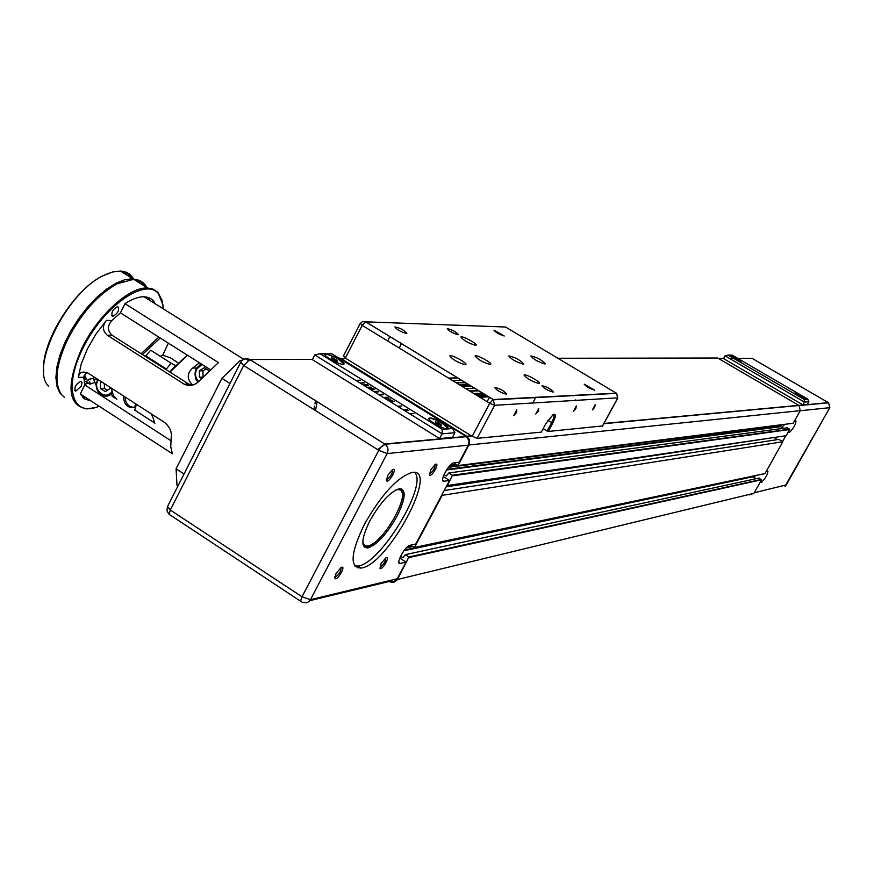 <?xml version="1.0" encoding="UTF-8"?>
<svg xmlns="http://www.w3.org/2000/svg" width="874" height="874" viewBox="0 0 874 874"><rect width="100%" height="100%" fill="white"/><g stroke="black" fill="none" stroke-linecap="round" stroke-linejoin="round"><path stroke-width="1.31" d="M192.914 385.019L192.291 384.658C186.785 378.945 186.916 373.417 192.651 368.052L199.425 362.797M206.046 368.795L202.987 370.816L199.381 370.86L199.447 377.175L201.512 378.486M199.447 377.175L202.724 377.12M202.987 370.816L203.041 376.76M199.381 370.86L204.243 367.659L208.952 370.631M187.517 355.27L169.971 372.106M151.956 414.309L154.873 423.562M152.021 415.893L151.868 414.254M169.512 371.821L187.255 355.095M136.366 404.258L134.847 407.273L135.437 407.229M160.226 338.009L142.375 354.549M124.993 396.916C125.627 403.821 128.74 407.273 134.312 407.306L135.973 403.996M96.206 385.39L93.736 379.589L93.835 376.814M111.282 388.067L113.38 395.638L116.887 399.221M101.417 381.709L100.477 382.331L102.334 382.299M100.477 382.331L100.543 388.559L105.328 391.639L110.037 388.504L110.026 387.258M100.543 388.559L104.41 388.449L107.305 390.328M104.356 383.599L104.41 388.449M135.361 407.524L133.416 407.579M84.265 374.99L86.46 379.163M134.312 407.306L132.793 407.699C126.872 407.546 123.737 403.602 123.387 395.878M141.129 353.752L158.784 337.102M115.729 398.478L111.872 395.988L113.489 395.835M134.847 407.273L133.558 407.677M175.095 365.299L171.042 363.125L165.994 369.582M154.152 422.688L134.749 410.157L136.42 404.291M171.042 363.125L150.689 350.201L145.805 355.871L166.158 368.828M145.641 356.625L145.805 355.871M160.313 356.308L162.706 355.215L168.321 343.132M177.695 362.666L170.43 357.794L162.706 355.215M91.027 400.937L84.691 398.959L80.31 393.977L172.342 453.748L170.725 446.712L171.217 437.503C171.992 431.974 169.84 426.993 164.76 422.579L88.088 373.122C82.549 370.893 79.283 372.313 78.278 377.382L81.304 363.792L87.378 348.923L95.998 334.021L106.431 320.376C102.171 325.958 102.466 330.907 107.316 335.212L112.156 335.299C107.316 330.798 107.229 325.871 111.894 320.539L106.431 320.376M191.909 385.292L188.697 384.036L184.174 384.178C190.182 386.734 195.547 385.325 200.277 379.939L218.434 362.601L124.971 303.693L120.437 312.859L111.894 320.539M78.278 377.382L83.838 377.295L86.57 372.4M99.166 406.224C71.755 418.165 62.6 386.221 84.352 345.427C105.568 304.534 146.122 277.364 158.675 293.882L162.04 300.285L163.34 308.883M112.79 316.41C110.714 312.99 112.342 309.68 117.673 306.501C119.76 309.909 118.132 313.22 112.801 316.41L111.675 315.7M81.216 386.188L75.776 391.148C73.722 387.827 75.383 384.56 80.758 381.359L82.069 382.79L81.216 386.188M124.971 303.693C132.203 298.963 138.573 296.657 144.068 296.789C149.225 297.018 152.972 299.367 155.288 303.824M83.838 377.295L84.778 384.942L80.31 393.977M112.156 335.299L188.697 384.036M184.119 384.145L107.316 335.212M163.077 305.277L157.965 292.408L152.994 289.076L147.597 288.016C129.56 286.53 97.648 315.394 81.73 348.562C65.921 385.336 67.659 405.47 86.952 408.945L95.867 407.415M61.814 394.928C53.795 383.762 55.739 365.288 67.626 339.505C81.369 313.165 97.921 294.56 117.302 283.689L133.678 279.309C139.698 279.625 144.079 282.368 146.821 287.535M149.541 298.056L149.651 300.295M85.554 397.386L83.587 398.151M67.473 339.188C59.683 355.379 56.187 369.32 56.996 380.988C52.811 350.496 93.125 289.655 122.895 281.231L116.679 283.897C97.484 294.669 81.074 313.1 67.473 339.188M82.833 397.462L84.636 396.796L82.833 397.462M148.733 299.716L148.602 297.652L148.733 299.716M145.303 286.585L140.648 281.821L134.246 279.669L140.441 281.701L145.303 286.585M84.57 384.199L87.968 383.391M210.099 369.538L120.437 312.859M84.778 384.942L170.823 440.66M184.021 473.97L176.078 468.792L176.996 485.321L177.946 485.944M241.541 361.049L240.426 360.35L242.229 360.35M247.877 360.328L251.155 360.317M176.078 468.792L221.898 378.366L229.971 383.468M240.426 360.35L221.898 378.366M132.258 278.424L127.528 273.628L121.06 271.421M109.195 273.059L103.088 275.692C73.787 289.36 40.237 343.766 43.755 371.974M48.605 386.253C29.334 368.009 66.686 292.287 103.7 275.474L112.593 271.989L120.47 271.049C126.282 271.388 130.597 273.955 133.427 278.73M140.954 281.275L132.684 278.686L124.927 279.658L116.176 283.121L106.792 288.988L97.178 297.018L87.75 306.894L78.933 318.191L71.133 330.394L64.676 342.979L59.869 355.379L56.908 367.036L55.903 377.448L56.886 386.177L59.76 392.885L64.392 397.309M89.585 381.468L90.284 384.025L87.018 382.419L86.821 383.719M85.827 378.333L83.838 377.743M83.838 378.54L86.57 379.283M88.11 379.382L93.616 378.398M84.144 382.091L88.165 380.693M94.086 382.692L90.284 384.025M89.771 384.199L91.213 383.752M553.275 414.462C554.619 415.117 554.083 417.838 551.658 422.612L547.135 430.991L548.249 431.45L552.761 423.071C556.05 416.319 556.192 413.468 553.198 414.505L545.824 423.672L541.268 432.127L477.128 438.333L494.706 405.307L493.144 399.516L489.757 403.275L494.706 405.307L617.754 397.834M343.722 356.024L346.159 358.58L341.024 358.591L466.738 436.235L471.304 435.809L477.128 438.333M547.135 430.991L543.18 428.577M548.249 431.45L602.503 425.944M516.436 412.659L513.792 415.62L516.818 409.851L516.436 412.659M538.373 411.13L535.828 414.014L538.788 408.398L538.373 411.13M575.879 408.529L573.486 411.272L576.327 405.929L575.879 408.529M594.713 407.229L592.408 409.895L595.183 404.684L594.713 407.229M443.271 476.538L449.542 480.471L415.696 544.087L410.037 545.267C405.099 545.879 394.961 564.768 400.27 563.446L398.926 562.485M444.178 490.543L778.865 439.404L782.831 441.741L441.578 495.438M446.822 485.583L786.218 435.7L789.583 429.189L787.256 427.812L448.832 472.954L446.297 476.002L444.036 474.582M446.144 486.84L775.019 437.361M782.558 441.578L785.824 435.755M777.565 439.6L774.714 437.918M783.333 428.336L780.416 426.523L781.389 424.797M448.832 472.954L452.448 475.216L789.583 429.189L452.448 475.216L447.248 485.857M414.462 547.474L765.023 473.544L782.831 441.741M403.001 409.611L407.164 409.382M397.517 406.213L401.701 405.995M488.828 396.851L479.935 397.277M394.261 401.395L390.055 401.592M409.698 413.763L413.839 413.511M388.46 400.609L392.677 400.412M478.471 396.392L487.386 395.977M404.531 410.562L408.682 410.321M442.004 495.711L414.484 547.43L410.288 545.212M399.779 558.071L406.093 562.135L400.379 563.413M449.542 480.471L444.058 481.246C438.759 482.437 448.985 463.1 453.814 462.827L459.287 462.16L468.322 445.161L387.16 453.584L378.77 450.329L380.485 447.586L385.095 444.265L249.8 359.509L243.715 365.496L240.732 362.273C242.906 358.886 245.933 357.958 249.8 359.509L245.081 358.897M406.093 562.135L396.927 579.309L394.108 581.505L390.033 581.276L309.811 600.656M381.009 563.686L380.026 568.526C382.659 570.263 390.973 554.903 385.751 557.951L381.009 563.686M387.597 475.565L386.581 480.94C389.531 482.951 398.151 466.454 392.437 469.72L387.597 475.565M364.403 524.334C381.435 494.52 397.288 477.226 411.96 472.463C440.507 466.836 387.772 565.434 361.093 568.067C349.447 567.652 350.561 553.078 364.403 524.334M430.609 470.081L429.549 475.238C432.171 477.095 440.387 461.516 435.197 464.498L430.609 470.081M335.998 573.617L335.059 578.654C338.009 580.522 346.76 564.276 341.013 567.608L335.998 573.617M753.519 477.499L755.89 475.5M766.225 471.403L767.929 471.053C767.733 474.385 765.657 478.078 761.702 482.131L759.998 482.514M755.66 478.777L752.481 476.876L752.656 476.188M794.379 421.137L795.985 420.94C795.733 424.414 793.647 428.14 789.725 432.117L788.097 432.346M789.725 432.117L788.599 431.45L789.725 432.117M781.826 427.452L784.71 424.371M780.416 426.523L781.116 424.83M799 395.769L802.266 397.397L799 395.769M735.821 358.996L733.505 357.379L735.821 358.996M740.923 361.355L729.921 355.347M732.161 355.128L807.751 399.101L805.959 399.254C801.196 397.604 797.492 395.507 794.859 392.95L806.123 399.189L804.156 399.396L728.075 355.106L730.129 355.117C734.936 356.811 738.585 358.875 741.054 361.301L729.921 355.183L732.161 355.128L730.751 355.117M805.981 399.254L794.87 393.114M360.558 323.446L362.207 325.423L365.769 321.84L362.907 321.457M616.585 393.355L493.602 399.8L365.714 321.84L362.579 321.545L360.208 323.522M602.514 426.151L617.776 398.052L616.673 393.42L617.623 398.107L602.35 426.228M471.304 435.809L346.159 358.58M475.543 345.328C468.3 343.143 463.406 340.357 460.871 336.982C461.898 335.387 477.827 343.963 476.112 345.186L475.543 345.328M538.876 383.522C531.687 381.403 526.738 378.562 524.018 375.022C524.979 373.351 541.028 382.069 539.367 383.369L538.876 383.522M523.275 364.196C516.25 362.065 511.421 359.312 508.799 355.926C515.07 357.237 520.063 359.946 523.777 364.043L523.275 364.196M544.928 363.999C538.144 361.912 533.446 359.236 530.824 355.958C536.865 357.258 541.727 359.902 545.387 363.868L544.928 363.999M490.161 364.491C482.743 362.295 477.728 359.433 475.095 355.893C476.166 354.199 492.488 363.016 490.718 364.327L490.161 364.491M465.274 364.709C457.572 362.47 452.415 359.52 449.793 355.86C450.951 354.09 467.776 363.158 465.886 364.534L465.274 364.709M406.334 333.453C400.543 331.738 396.741 329.574 394.906 326.952C400.084 327.947 404.061 330.066 406.847 333.333L406.334 333.453M506.297 394.185C500.573 392.557 496.694 390.328 494.651 387.499C499.786 388.449 503.795 390.634 506.702 394.043L506.297 394.185M458.052 334.786C452.699 333.158 449.105 331.115 447.259 328.646C452.033 329.64 455.78 331.65 458.5 334.687L458.052 334.786M553.013 392.044C547.714 390.492 544.043 388.384 542 385.74C546.742 386.69 550.533 388.755 553.362 391.923L553.013 392.044M594.648 390.143C589.71 388.646 586.236 386.658 584.203 384.167L594.648 390.143M504.232 335.987C499.24 334.425 495.831 332.491 493.974 330.164L504.232 335.987M457.987 465.634L793.199 423.256L800.245 410.66L799.033 405.492L717.685 358.012L557.863 358.264M807.751 399.101L808.876 401.679L807.325 404.443L802.889 404.859L804.451 402.073L808.876 401.679M804.156 399.396L804.451 402.073L725.07 355.827L728.075 355.106M802.889 404.859L723.552 358.602L725.07 355.827M786.305 484.895L754.251 492.761M828.53 402.75L829.83 407.546M749.28 494.903L753.945 493.307L761.538 479.771L758.818 478.089M761.44 479.411L408.956 556.957L397.113 580.03L393.726 582.39L390.219 581.997M408.956 556.957L405.361 554.651L402.925 557.678L400.609 556.192M453.737 462.859L458.052 465.547L469.513 443.719L469.425 439.688L467.098 436.476L471.687 436.05M341.024 358.591L338.271 357.783M339.691 358.657L466.421 436.661L468.934 440.529L468.322 445.161M395.387 490.205L397.736 489.495L400.653 490.063C409.36 494.662 387.16 536.286 371.723 544.447C366.151 547.539 363.202 546.348 362.863 540.875M320.146 353.73L326.002 353.752L338.937 359.006C342.827 361.486 344.509 363.158 343.985 364.054C342.335 366.37 322.397 355.784 325.041 353.992L331.781 353.773L452.557 428.38L447.379 428.806C443.347 429.462 426.687 419.837 428.992 418.176C431.188 417.477 435.722 419.105 442.583 423.049C446.734 425.693 448.581 427.528 448.122 428.533L442.146 429.232L320.059 353.697L314.771 354.953L312.357 359.629L439.578 438.584L442.091 433.832L442.146 429.232M428.861 418.493C431.21 417.936 435.711 419.575 442.386 423.42L448.045 428.599M324.888 354.331C327.357 353.817 331.978 355.5 338.751 359.378L343.941 364.097M452.557 428.38L454.884 432.717L452.404 437.393L439.578 438.584M441.414 425.616L435.623 422.874L435.307 421.836L438.049 422.688L441.097 424.578L441.414 425.616M441.097 424.578L440.671 425.387M438.049 422.688L437.382 423.956M337.288 361.224L331.508 358.482L331.377 357.564L337.135 360.307L337.288 361.224M337.135 360.307L336.752 361.049M334.185 358.482L333.54 359.727M381.84 535.587C375.733 542.437 370.609 546.283 366.479 547.113L364.196 546.982M401.494 488.861C404.039 492.171 403.056 499.065 398.544 509.553M401.985 491.975L400.543 489.484M400.325 489.331L398.872 488.806M363.049 544.633L364.13 545.726M340.893 567.674C341.231 571.05 339.374 574.218 335.31 577.19L334.731 577.069M385.565 558.06C385.718 561.337 383.937 564.364 380.212 567.128L380.026 568.526M434.968 464.64C435.208 467.972 433.449 471.042 429.702 473.85L429.549 475.238M392.262 469.83C392.71 473.249 390.897 476.472 386.8 479.487L386.232 479.345M301.88 601.957L300.689 600.656L302 596.767L310.445 599.684L387.16 453.584C388.69 449.924 388.001 446.822 385.095 444.265L466.421 436.661M302.655 602.394L306.446 602.831L308.762 601.727L310.445 599.684L397.244 578.774M354.811 566.024L357.979 566.057C380.212 564.254 427.976 485.605 414.811 472.517M369.877 520.784C361.29 538.548 360.601 547.616 367.812 547.976C377.055 544.786 386.811 534.156 397.091 516.086C405.7 498.497 406.443 489.374 399.331 488.73C390.175 491.723 380.365 502.408 369.877 520.784M240.612 362.513L167.535 506.461L170.288 510.034L169.195 514.338L300.743 601.301M363.016 544.48L367.091 546.228L368.173 545.966M402.237 492.881L400.532 489.462L398.73 488.839M389.269 443.588L388.712 443.926M384.877 444.123L377.688 449.651M391.497 443.38L390.35 443.774M315.438 400.609L314.979 403.864M314.574 406.093L313.832 409.535M317.142 401.669L315.525 410.605M192.651 368.052L196.475 368.02M201.075 363.835L196.289 368.566C194.17 373.526 194.804 378.005 198.212 382.014M202.036 364.447L196.628 369.112C194.651 373.81 195.35 377.961 198.715 381.567M97.713 379.524L93.736 379.589M97.888 379.425C95.058 385.893 96.326 391.104 101.69 395.07C105.612 396.982 109.184 396.359 112.407 393.224M98.325 379.709C91.715 389.269 105.688 401.308 112.003 391.454M547.856 420.307L552.761 423.071M542.863 429.156L543.956 429.058M789.67 429.538L452.601 475.806M765.023 473.544L414.484 547.43M444.058 481.246L442.779 480.449M761.702 482.131L760.588 481.465M755.977 478.712L753.847 477.433M345.339 358.067L362.207 325.423L489.757 403.275L472.168 436.344M493.198 399.516L365.769 321.84L505.576 327.018L616.312 393.18L493.198 399.516M603.967 423.475L798.803 405.35M718.439 358.449L723.628 358.438M729.528 358.427L732.925 358.416M737.809 358.406L752.11 358.373L828.399 402.663L798.923 405.416M800.202 410.747L829.754 407.677L786.207 485.07M753.945 493.307L397.43 579.495M761.538 479.771L409.108 557.536M405.394 554.673L759.135 478.045L405.361 554.651M403.897 550.784L752.481 476.876M752.383 476.527L404.443 550.074M406.268 547.943L412.495 546.643M411.785 546.195L407.044 547.179M408.431 546.042L410.791 545.551M446.516 470.004L780.548 426.698L446.516 470.004M780.449 426.348L446.942 469.349M448.428 467.306L781.138 425.114M457.353 465.591L448.974 466.65L457.353 465.591M449.717 465.787L456.337 464.957L449.728 465.787M455.551 464.476L450.361 465.121M793.199 423.256L458.052 465.547M800.245 410.66L468.999 444.975M370.434 389.433L374.717 389.291M461.964 386.308L471.02 386.002M378.027 391.334L373.755 391.497L378.038 391.344M374.575 392.011L378.857 391.847M465.755 388.635L474.79 388.296M478.253 390.405L469.251 390.765M382.648 394.196L378.442 394.371M380.07 394.84L383.468 394.698L380.07 394.84M470.004 391.224L478.996 390.853L469.993 391.213M485.562 394.862L476.625 395.267M390.678 399.167L387.827 399.298M363.18 384.942L367.495 384.822L363.191 384.953M457.659 377.852L448.471 378.081M360.055 380.212L355.718 380.321M355.926 380.452L360.274 380.343M448.668 378.202L457.856 377.972M461.516 380.201L452.361 380.452M364.283 382.834L359.957 382.943M360.164 383.074L364.491 382.954M452.557 380.572L461.701 380.321M385.194 397.342L387.553 397.233M473.763 393.519L482.71 393.125M483.573 393.65L474.626 394.043M388.504 397.823L386.1 397.921M387.706 399.178L390.492 399.057M476.461 395.168L485.387 394.764M470.31 385.565L461.232 385.871M373.93 388.799L369.636 388.941M368.784 388.417L373.089 388.274L368.795 388.427M460.456 385.39L469.535 385.095L460.467 385.401M468.65 384.56L459.571 384.855L468.639 384.549M366.971 387.291L371.264 387.149M458.784 384.374L467.874 384.079M465.219 382.462L456.108 382.736M368.358 385.347L364.043 385.478M314.771 354.953L442.091 433.832L454.884 432.717M378.77 450.329L302 596.767L170.288 510.034L243.715 365.496L378.77 450.329M466.061 436.432L384.713 444.014L249.855 359.509L312.499 359.367M194.006 384.615L192.291 384.658M198.201 382.025C195.339 380.234 194.662 375.754 196.169 368.599L201.064 363.824M97.801 379.371C94.895 385.849 96.184 391.082 101.69 395.07M184.174 384.178L188.762 384.068M158.675 293.882L158.544 293.063M133.678 279.309L147.597 288.016M116.679 283.897L117.302 283.689M74.64 390.405L75.776 391.148M144.068 296.789L243.791 359.334M103.088 275.692L103.7 275.474M132.684 278.686L120.47 271.049M84.953 376.792L83.948 376.137M398.948 562.594L400.27 563.446M343.362 356.122L360.164 323.609M575.343 400.587L575.737 399.855M532.714 403.089L535.795 397.32M487.113 401.669L489.462 397.244M399.2 347.994L401.483 343.613M387.641 340.936L389.913 336.556M807.915 399.178L804.255 399.484M804.178 399.418L728.042 355.095M784.961 486.359L829.841 407.645L828.618 402.805L799.131 405.558M414.44 547.495L764.695 473.642M542.732 429.418L544.305 429.265M603.847 423.704L799.033 405.492M358.111 566.144L357.215 567.827M442.178 429.276L320.059 353.697M442.255 429.385L452.852 428.511M334.786 577.113L335.059 578.654M334.764 576.84L335.31 577.19M386.286 479.389L386.581 480.94M386.253 479.149L386.8 479.487M361.093 568.067L357.979 566.057M367.812 547.976L366.479 547.113M167.371 506.789L167.01 510.951L169.25 514.567M400.653 490.063L400.532 489.462"/></g></svg>
